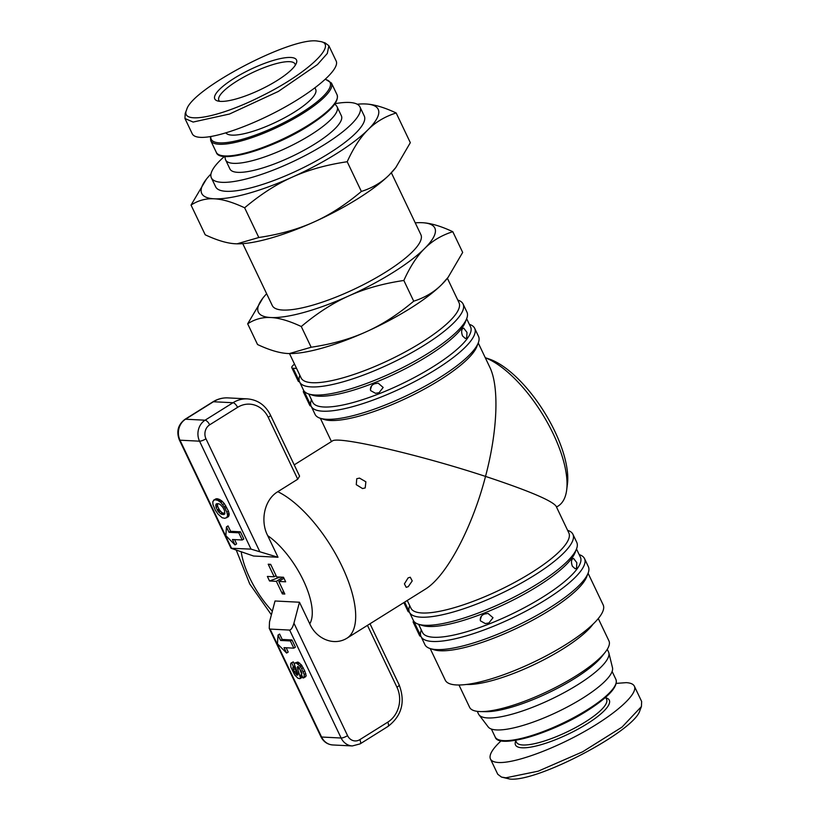 <?xml version="1.0" encoding="UTF-8"?>
<svg xmlns="http://www.w3.org/2000/svg" width="820" height="820" viewBox="0 0 820 820"><rect width="100%" height="100%" fill="white"/><g stroke="black" fill="none" stroke-linecap="round" stroke-linejoin="round"><path stroke-width="1.23" d="M219.698 101.321A42.189 10.506 154.5 0 1 218.837 100.286A42.189 10.506 154.5 0 1 236.888 81.118A42.189 10.506 154.5 0 1 294.995 63.97A42.189 10.506 154.5 0 1 295.261 65.282M225.91 132.912A49.907 12.423 -25.5 0 0 294.349 112.114A49.907 12.423 -25.5 0 0 315.69 89.431L314.952 87.873M186.673 109.644L185.187 113.447L184.961 118.51L193.12 122.057L229.467 114.031L278.359 91.43L317.453 64.575L327.303 53.464L328.881 45.746L325.13 42.917L321.235 41.676C337.286 45.356 305.809 74.343 261.867 95.919C218.786 117.895 179.508 124.958 186.673 109.644C191.634 88.99 290.26 37.228 317.032 41L321.235 41.676M184.961 118.51L192.259 133.803C193.294 135.925 196.021 137.114 200.418 137.35C216.265 138.221 253.452 124.855 285.647 106.713C317.924 88.611 339.962 68.675 336.169 61.028L328.881 45.746M277.139 80.514A45.274 11.275 -25.5 0 0 296.368 63.212A45.274 11.275 -25.5 0 0 278.236 59.091A45.274 11.275 -25.5 0 0 234.13 78.341A45.274 11.275 -25.5 0 0 217.392 100.88A45.274 11.275 -25.5 0 0 277.139 80.514M224.834 156.425L225.336 159.029A61.736 15.365 -25.5 0 0 225.654 159.982A61.736 15.365 -25.5 0 0 310.698 134.88A61.736 15.365 -25.5 0 0 337.102 106.825A61.736 15.365 -25.5 0 0 336.559 105.985L334.857 103.955M337.102 106.825L341.386 115.815A61.736 15.365 154.5 0 1 314.982 143.879A61.736 15.365 154.5 0 1 229.938 168.971L225.654 159.982M242.761 243.653L272.291 305.563A82.318 20.49 -25.5 0 0 385.687 272.096A82.318 20.49 -25.5 0 0 420.885 234.684L391.355 172.774M211.365 177.837L215.66 186.827A82.318 20.49 -25.5 0 0 329.045 153.361A82.318 20.49 -25.5 0 0 364.254 115.948L359.97 106.959A82.318 20.49 154.5 0 1 324.761 144.371A82.318 20.49 154.5 0 1 211.365 177.837A82.318 20.49 154.5 0 1 224.495 156.405M616.24 683.388L626.193 682.65C630.59 682.886 633.317 684.075 634.362 686.197L641.65 701.489L641.424 706.553L621.99 727.135L582.569 751.827L538.207 771.179L505.899 777.801L501.491 777.083L497.74 774.254L490.442 758.971C488.792 755.046 492.369 748.978 501.174 740.767M634.362 686.197C638.155 693.843 616.107 713.769 583.84 731.881C551.634 750.013 514.447 763.379 498.601 762.508C494.204 762.272 491.487 761.093 490.442 758.971M466.559 684.454A77.172 19.208 -25.5 0 0 563.012 648.876A77.172 19.208 -25.5 0 0 593.085 624.112M458.974 684.997L469.624 707.332A77.172 19.208 -25.5 0 0 480.592 711.575A77.172 19.208 -25.5 0 0 575.927 675.957A77.172 19.208 -25.5 0 0 605.334 652.074A77.172 19.208 -25.5 0 0 608.932 640.881L598.282 618.547M605.334 652.074L602.167 656.143A72.027 17.927 154.5 0 1 574.728 678.437A72.027 17.927 154.5 0 1 485.737 711.678L480.592 711.575M607.261 649.327L608.532 651.992A72.027 17.927 154.5 0 1 608.85 652.864A72.027 17.927 154.5 0 1 577.731 684.731A72.027 17.927 154.5 0 1 478.993 714.804A72.027 17.927 154.5 0 1 478.511 714.015L477.24 711.34M608.85 652.864L612.478 667.654A68.942 17.158 154.5 0 1 582.702 698.148A68.942 17.158 154.5 0 1 488.197 726.93L478.993 714.804M485.286 357.756A87.463 35.434 58 0 1 553.305 433.995A87.463 35.434 58 0 1 566.671 490.022A87.463 35.434 58 0 1 558.164 506.032L556.514 507.067M566.671 490.022L567.43 484.107A82.318 33.353 -122 0 0 554.853 431.371A82.318 33.353 -122 0 0 489.13 359.006L485.266 357.694M408.237 586.669L406.187 587.325L404.414 583.871L408.114 577.885L410.256 577.229L412.224 580.909L408.237 586.669M365.207 487.931L362.542 488.556L356.269 484.681L356.751 478.726L359.519 478.101L365.874 481.791L365.207 487.931M259.612 551.245L205.984 438.803A10.291 9.051 -87.1 0 1 209.664 424.821L237.574 407.356A25.727 22.632 -87.1 0 1 268.242 417.359A5.145 1.281 -25.5 0 0 270.436 415.022L299.577 476.123L297.742 479.218L277.806 491.692C264.122 499.8 260.104 521.182 267.72 535.675L278.011 557.251L253.575 556.021L231.025 548.262L251.033 549.123L278.011 557.251M294.216 464.868L332.356 440.996C337.573 435.707 419.748 454.721 485.522 476.41C472.084 528.264 446.213 576.655 425.16 589.272L367.452 625.363L396.952 687.221A25.727 22.632 -87.1 0 1 387.737 722.184L359.826 739.65A10.291 9.051 -87.1 0 1 347.567 735.642L293.939 623.21C292.668 627.433 291.243 629.729 289.644 630.078L270.098 629.083L269.247 628.397L269.503 621.97L275.028 600.988L299.464 602.228L309.755 623.805C316.284 638.964 334.16 646.652 347.516 637.847L367.452 625.363M576.573 568.096L575.209 568.793L572.36 566.2C571.222 562.93 571.202 560.572 572.288 559.107L573.559 558.41L576.798 562.663L576.573 568.096M488.853 622.995L485.317 623.579L480.479 620.883C479.813 617.634 481.176 615.338 484.569 614.006L488.013 613.422L493.004 617.737L488.853 622.995M407.253 600.476L410.953 608.214A87.463 21.771 -25.5 0 0 422.105 612.981A87.463 21.771 -25.5 0 0 531.432 572.657A87.463 21.771 -25.5 0 0 568.834 532.908L556.052 506.104C551.583 500.415 528.07 490.514 485.522 476.41C497.617 430.992 499.359 386.609 489.806 367.216L478.244 342.986M466.744 337.83L465.381 338.516L462.531 335.923C461.393 332.654 461.363 330.296 462.449 328.83L463.72 328.133L466.969 332.387L466.744 337.83M379.024 392.729L375.488 393.303L370.64 390.607C369.984 387.358 371.347 385.072 374.73 383.729L378.174 383.145L383.165 387.46L379.024 392.729M289.491 353.574L301.114 377.938A87.463 21.771 -25.5 0 0 421.593 342.391A87.463 21.771 -25.5 0 0 458.995 302.631L447.371 278.257M430.192 648.569L445.27 680.18A87.463 21.771 -25.5 0 0 565.749 644.622A87.463 21.771 -25.5 0 0 603.161 604.873L588.083 573.252M584.496 558.563L588.35 566.661A90.548 22.54 154.5 0 1 588.104 573.201L586.607 577.003A87.463 21.771 154.5 0 1 549.451 610.439A87.463 21.771 154.5 0 1 434.026 649.778L430.131 648.548A90.548 22.54 154.5 0 1 424.893 644.622L421.029 636.535A90.548 22.54 -25.5 0 0 512.469 617.89A90.548 22.54 -25.5 0 0 584.496 558.563A90.548 22.54 -25.5 0 0 579.258 554.648L579.197 554.627M474.657 328.287L478.521 336.385A90.548 22.54 154.5 0 1 478.265 342.924L476.779 346.727A87.463 21.771 154.5 0 1 439.612 380.162A87.463 21.771 154.5 0 1 330.296 420.486A87.463 21.771 154.5 0 1 324.197 419.512L320.302 418.272A90.548 22.54 154.5 0 1 315.054 414.356L311.2 406.259A90.548 22.54 -25.5 0 0 402.63 387.614A90.548 22.54 -25.5 0 0 474.657 328.287A90.548 22.54 -25.5 0 0 469.419 324.371L469.358 324.351M308.771 394L312.697 402.231A87.463 21.771 -25.5 0 0 401.011 384.221A87.463 21.771 -25.5 0 0 470.588 326.924L466.662 318.693M463.074 304.005L466.939 312.102A90.548 22.54 154.5 0 1 466.682 318.642L465.196 322.444A87.463 21.771 154.5 0 1 395.865 373.428A87.463 21.771 154.5 0 1 312.604 395.219L308.72 393.989A90.548 22.54 154.5 0 1 303.472 390.064L299.618 381.966A90.548 22.54 -25.5 0 0 391.048 363.332A90.548 22.54 -25.5 0 0 463.074 304.005A90.548 22.54 -25.5 0 0 457.837 300.079L457.775 300.069M370.363 389.766L371.583 385.912M572.913 534.281L576.768 542.379A90.548 22.54 154.5 0 1 576.521 548.908L575.025 552.721A87.463 21.771 154.5 0 1 505.704 603.704A87.463 21.771 154.5 0 1 422.443 625.496L418.548 624.256A90.548 22.54 154.5 0 1 413.311 620.34L409.446 612.243A90.548 22.54 -25.5 0 0 500.887 593.608A90.548 22.54 -25.5 0 0 572.913 534.281A90.548 22.54 -25.5 0 0 567.665 530.355L567.614 530.335M418.61 624.276L422.536 632.507A87.463 21.771 -25.5 0 0 510.85 614.498A87.463 21.771 -25.5 0 0 580.416 557.2L576.501 548.97M480.202 620.043L481.422 616.189M296.573 368.436L293.119 368.262A10.291 2.562 154.5 0 1 291.807 367.698A10.291 2.562 154.5 0 1 294.534 364.152M291.807 367.698L298.234 381.187A10.291 2.562 -25.5 0 0 299.515 381.751M305.737 392.595L304.702 392.544A10.291 2.562 154.5 0 1 303.39 391.981A10.291 2.562 154.5 0 1 303.779 390.617M303.39 391.981L309.827 405.48A10.291 2.562 -25.5 0 0 311.098 406.033M403.85 602.608L408.073 611.464A10.291 2.562 -25.5 0 0 409.354 612.027M415.576 622.872L414.53 622.821A10.291 2.562 154.5 0 1 413.218 622.257A10.291 2.562 154.5 0 1 413.608 620.883M413.218 622.257L419.655 635.756A10.291 2.562 -25.5 0 0 420.937 636.31M311.467 399.658L311.446 399.719A90.548 22.54 -25.5 0 0 311.2 406.259M478.265 342.924A90.548 22.54 154.5 0 1 406.494 395.711A90.548 22.54 154.5 0 1 320.302 418.272M299.884 375.375L299.864 375.427A90.548 22.54 -25.5 0 0 299.618 381.966M466.682 318.642A90.548 22.54 154.5 0 1 394.912 371.429A90.548 22.54 154.5 0 1 308.72 393.989M409.723 605.652L409.703 605.703A90.548 22.54 -25.5 0 0 409.446 612.243M576.521 548.908A90.548 22.54 154.5 0 1 504.741 601.706A90.548 22.54 154.5 0 1 418.548 624.256M421.306 629.934L421.285 629.996A90.548 22.54 -25.5 0 0 421.029 636.535M588.104 573.201A90.548 22.54 154.5 0 1 516.333 625.988A90.548 22.54 154.5 0 1 430.131 648.548M213.6 500.159L216.172 498.734L217.812 498.816L221.646 500.784L224.29 503.562L228.462 511.188L229.21 514.406L228.298 516.774L224.905 518.312L222.169 517.768L217.956 514.027L215.373 510.276L212.913 504.402L212.831 501.594L214.584 499.728L217.689 500.282L220.826 502.476L224.27 506.934L226.873 512.192L227.622 515.411L226.699 517.768M234.571 539.611L236.621 543.896L235.022 544.9L225.848 535.655L226.443 526.901L229.016 532.303L238.794 532.795L242.228 539.99L232.449 539.499L235.022 544.9M226.443 526.901L228.042 525.907L230.615 531.309L240.393 531.801L243.817 538.996L242.228 539.99M299.464 602.228L293.939 623.21M294.882 663.001L297.803 662.068L301.299 664.753L304.773 670.944L306.178 675.69L305.593 676.777L303.062 677.986L301.34 674.368L301.904 673.476L301.135 671.078L297.824 666.414L297.24 667.47L300.53 678.007L299.71 678.663L297.875 678.201L294.636 674.86L290.885 667.244L290.598 663.862L291.684 662.888L293.529 666.762L292.904 668.126L294.421 671.928L297.619 675.239L297.967 674.091L294.452 664.661L294.882 663.001L296.204 663.062L299.7 665.748L301.637 668.7L304.23 674.583L304.005 677.781M299.115 667.418L301.698 674.153M302.211 676.192L301.842 677.545L300.243 678.54M291.049 663.021L293.273 661.883L294.472 664.405M294.513 666.147L294.964 668.72L297.68 673.374M286.159 647.759L288.209 652.054L286.611 653.048L277.437 643.813L278.031 635.059L280.604 640.461L290.382 640.953L293.816 648.149L284.038 647.656L286.611 653.048M278.031 635.059L279.63 634.065L282.203 639.457L291.981 639.959L295.405 647.154L293.816 648.149M240.393 531.801L238.794 532.795M230.615 531.309L229.016 532.303M291.981 639.959L290.382 640.953M282.203 639.457L280.604 640.461M224.516 510.563L224.823 513.843L223.798 514.57L220.395 513.679L217.894 511.014L216.08 507.467L215.906 504.269L218.684 503.726L220.221 504.495L222.907 507.385L224.516 510.563M228.462 511.188L226.873 512.192M226.638 507.365L225.039 508.359M225.859 505.93L224.27 506.934M224.29 503.562L222.691 504.566M222.425 501.481L220.826 502.476M221.646 500.784L220.047 501.789M220.334 499.851L218.745 500.856M219.288 499.288L217.689 500.282M217.812 498.816L216.213 499.81M216.172 498.734L214.584 499.728M228.739 516.241L227.15 517.246M229.139 515.247L227.54 516.241M229.21 514.406L227.622 515.411M229.077 513.248L227.478 514.242M224.854 513.545L221.994 512.684L219.493 510.019L217.669 506.473L217.443 503.664M216.931 503.634L215.906 504.269M217.259 504.73L215.67 505.725M217.669 506.473L216.08 507.467M218.848 508.943L217.259 509.937M219.493 510.019L217.894 511.014M220.365 511.178L218.776 512.182M221.994 512.684L220.395 513.679M222.907 513.217L221.318 514.212M223.911 513.494L222.312 514.499M304.773 670.944L303.185 671.939M303.226 667.695L301.637 668.7M302.119 665.871L300.53 666.865M301.299 664.753L299.7 665.748M299.669 663.072L298.07 664.067M298.552 662.365L296.953 663.359M297.803 662.068L296.204 663.062M297.978 674.563L297.014 675.168M297.957 674.071L296.604 674.911M297.527 673.21L295.938 674.214M296.819 672.246L295.22 673.251M296.02 670.934L294.421 671.928M294.964 668.72L293.365 669.725M294.493 667.121L292.904 668.126M294.472 666.229L292.873 667.234M294.79 665.983L293.529 666.762M293.273 661.883L291.684 662.888M302.119 677.002L300.53 678.007M302.149 676.059L300.632 677.002M301.534 674.768L300.263 675.567M299.392 668.331L297.793 669.335M298.408 666.732L297.24 667.47M306.178 675.69L304.579 676.684M305.819 673.579L304.23 674.583M501.491 777.083L509.579 779C536.362 782.772 634.977 731.009 639.938 710.356L641.424 706.553M335.042 103.668A82.318 20.49 154.5 0 1 359.97 106.959M395.804 167.536L395.076 168.459A97.754 24.333 154.5 0 1 389.49 174.691A97.754 24.333 154.5 0 1 313.732 222.107A97.754 24.333 154.5 0 1 237.062 243.827A97.754 24.333 154.5 0 1 237.041 243.827L258.812 237.503C279.558 234.417 297.865 229.282 313.732 222.107C329.65 215.014 345.527 204.795 361.374 191.439C372.557 187.882 381.925 182.296 389.49 174.691L395.804 167.536L410.328 142.67L396.162 112.965C384.98 116.532 375.601 122.108 368.036 129.714A97.754 24.333 -25.5 0 0 365.72 103.976C374.002 104.355 384.149 107.348 396.162 112.965M364.295 103.925L365.72 103.976A97.754 24.333 -25.5 0 0 364.295 103.925A97.754 24.333 -25.5 0 0 357.202 104.222M210.986 173.963A97.754 24.333 -25.5 0 0 206.291 179.293A97.754 24.333 -25.5 0 0 214.194 198.799A97.754 24.333 -25.5 0 0 292.279 177.13A97.754 24.333 -25.5 0 0 368.036 129.714C360.431 137.227 353.481 147.897 347.198 161.735L361.374 191.439M266.643 293.724A97.754 24.333 -25.5 0 0 262.923 298.029A97.754 24.333 -25.5 0 0 270.836 317.535A97.754 24.333 -25.5 0 0 348.92 295.866A97.754 24.333 -25.5 0 0 424.678 248.45A97.754 24.333 -25.5 0 0 422.351 222.712A97.754 24.333 -25.5 0 0 420.937 222.661A97.754 24.333 -25.5 0 0 415.238 222.845M347.198 161.735C326.462 164.81 308.156 169.945 292.279 177.13C276.371 184.223 260.483 194.442 244.637 207.788C232.634 202.171 222.486 199.178 214.194 198.799C205.871 198.337 198.153 200.428 191.039 205.082L205.205 234.797C217.218 240.414 227.365 243.407 235.647 243.776L237.062 243.827M191.039 205.082L206.291 179.293M244.637 207.788L258.812 237.503M420.937 222.661L422.351 222.712C430.633 223.091 440.781 226.084 452.794 231.701L462.675 252.416L448.14 277.273L441.836 284.427A97.754 24.333 154.5 0 1 366.079 331.844C381.997 324.751 397.874 314.531 413.721 301.186C424.893 297.619 434.272 292.033 441.836 284.427A97.754 24.333 154.5 0 0 447.423 278.195L448.14 277.273M311.159 347.239C331.895 344.164 350.202 339.029 366.079 331.844A97.754 24.333 154.5 0 1 289.409 353.563A97.754 24.333 154.5 0 1 289.388 353.563L311.159 347.239L301.278 326.524C289.265 320.907 279.118 317.914 270.836 317.535C262.502 317.073 254.784 319.164 247.671 323.818L262.923 298.029M247.671 323.818L257.552 344.533C269.555 350.15 279.702 353.143 287.994 353.522L289.368 353.563M452.794 231.701C441.611 235.258 432.242 240.844 424.678 248.45C417.062 255.963 410.113 266.633 403.84 280.471C383.104 283.546 364.797 288.681 348.92 295.866C332.992 302.959 317.114 313.178 301.278 326.524M403.84 280.471L413.721 301.186M274.198 576.788L268.202 564.221L270.672 564.345L276.668 576.911L283.494 577.259L285.667 581.8L278.831 581.452L284.827 594.028L282.367 593.905L276.371 581.329L269.534 580.99L267.371 576.439L274.198 576.788L276.053 575.63M270.959 564.949L268.755 564.242M278.831 581.452L283.966 578.243M284.796 593.947A16.974 4.223 154.5 0 1 283.597 593.967A16.974 4.223 154.5 0 1 282.521 593.803L282.367 593.905M282.92 577.229L276.371 581.329M282.521 593.803L283.32 590.851M280.112 577.085L269.534 580.99M331.444 83.015L337.02 94.71A66.881 16.646 154.5 0 1 308.422 125.111A66.881 16.646 154.5 0 1 216.285 152.305L210.709 140.609A66.881 16.646 -25.5 0 0 302.846 113.416A66.881 16.646 -25.5 0 0 331.444 83.015L325.438 79.232M325.222 79.427A65.856 16.39 154.5 0 1 301.924 112.494A65.856 16.39 154.5 0 1 240.301 139.851A65.856 16.39 154.5 0 1 210.842 136.54M587.294 709.792A66.881 16.646 154.5 0 1 495.167 736.985C498.181 749.265 551.399 733.664 587.356 710.643C608.778 696.908 618.29 686.494 615.902 679.39A66.881 16.646 154.5 0 1 587.294 709.792M499.708 740.07A65.856 16.39 -25.5 0 0 587.243 710.663M605.642 697.328L606.585 699.296A49.907 12.423 154.5 0 1 585.244 721.979A49.907 12.423 154.5 0 1 516.497 742.264L515.554 740.296M515.8 740.808A51.968 12.935 -25.5 0 0 536.024 746.026A51.968 12.935 -25.5 0 0 587.079 723.824A51.968 12.935 -25.5 0 0 605.898 697.841M347.516 637.847A87.463 35.434 -122 0 0 341.981 566.251A87.463 35.434 -122 0 0 277.806 491.692M299.372 381.361L293.119 368.262M310.954 405.654L304.702 392.544M409.2 611.638L404.66 602.105M420.783 635.93L414.53 622.821M237.574 407.356A5.145 2.081 -122 0 0 232.982 402.733L205.072 420.199L185.525 419.215L213.436 401.749L232.982 402.733A30.873 27.152 92.9 0 1 247.414 398.889L227.868 397.895A30.873 27.152 -87.1 0 0 213.436 401.749A5.145 2.081 -122 0 0 212.851 401.882L184.941 419.348A5.145 2.081 58 0 1 185.525 419.215A15.436 13.581 -87.1 0 0 180 440.186L199.547 441.18L251.033 549.123M272.332 611.218A56.59 22.929 58 0 1 241.254 551.993M267.72 535.675A56.59 22.929 58 0 1 303.39 580.478A56.59 22.929 58 0 1 309.755 623.805M231.486 548.129L180 440.186A5.145 1.281 -25.5 0 1 179.344 439.909C176.187 431.494 178.053 424.637 184.941 419.348M209.664 424.821A5.145 2.081 -122 0 0 205.072 420.199A15.436 13.581 92.9 0 0 199.547 441.18A5.145 1.281 154.5 0 0 205.984 438.803M268.242 417.359L297.742 479.218M289.644 630.078L341.13 738.02A5.145 1.281 -25.5 0 0 347.567 735.642M352.313 745.944L332.766 744.96A15.436 13.581 -87.1 0 1 321.583 737.026L341.13 738.02A15.436 13.581 92.9 0 0 352.313 745.944L360.113 743.883A5.145 2.081 -122 0 0 359.826 739.65M360.113 743.883L388.024 726.418A5.145 2.081 -122 0 0 387.737 722.184M388.024 726.418C401.81 715.768 405.521 701.92 399.155 684.874A5.145 1.281 154.5 0 1 396.952 687.221M332.766 744.96C327.457 744.498 323.51 741.762 320.928 736.749A5.145 1.281 -25.5 0 0 321.583 737.026L270.098 629.083M505.899 777.801L509.579 779M220.836 155.39A65.856 16.39 -25.5 0 0 308.361 125.983M337.02 94.71C339.408 101.803 329.896 112.217 308.474 125.962C272.517 148.984 219.299 164.584 216.285 152.305M491.385 729.041L495.167 736.985M320.353 418.292L331.454 441.56M271.389 614.805L249.751 583.994L236.375 550.404M212.851 401.882C217.525 398.991 222.527 397.669 227.868 397.895M231.025 548.262L179.344 439.909M247.414 398.889C257.716 399.791 265.393 405.162 270.436 415.022M399.155 684.874L370.015 623.784M320.928 736.749L269.247 628.397M612.12 671.457L615.902 679.39M210.371 136.612L210.709 140.609"/></g></svg>
